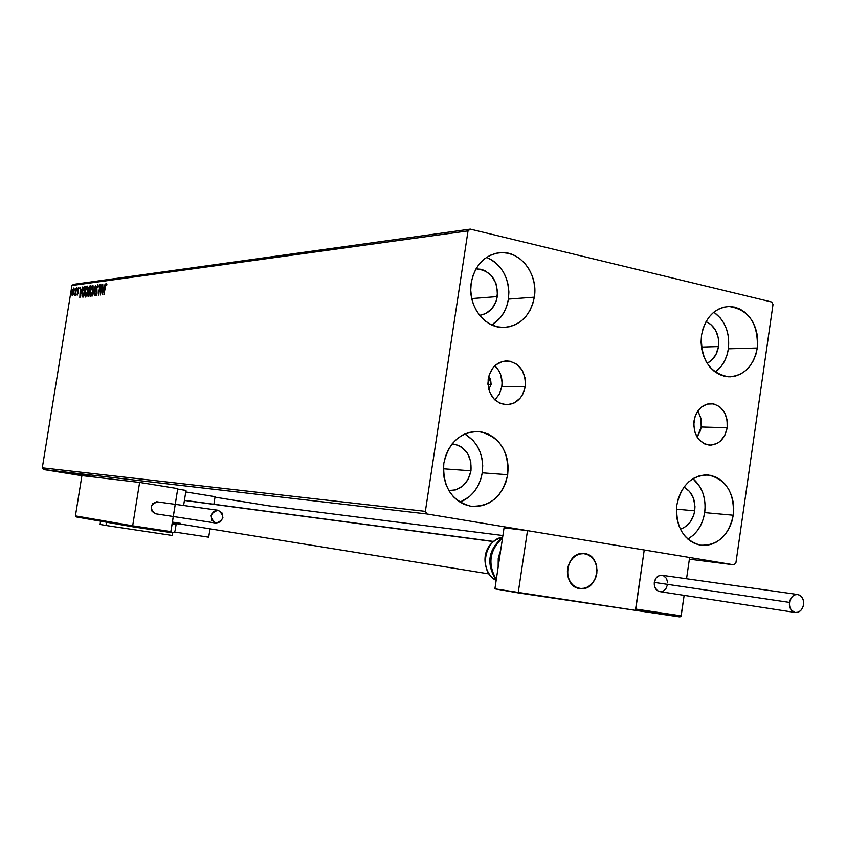 <?xml version="1.0" encoding="UTF-8"?>
<svg xmlns="http://www.w3.org/2000/svg" width="846" height="846" viewBox="0 0 846 846"><rect width="100%" height="100%" fill="white"/><g stroke="black" fill="none" stroke-linecap="round" stroke-linejoin="round"><path stroke-width="1.27" d="M491.124 384.433L487.952 384.444L491.124 384.433L490.595 379.336L488.745 376.354L491.124 384.433L488.766 389.446L491.124 384.433M701.207 426.976L700.974 418.474L697.918 410.87L701.08 419.056L701.207 426.976L727.19 427.727L701.207 426.976L697.157 437.149L700.329 430.826L701.207 426.976M693.995 420.97C696.406 409.802 702.254 404.007 711.571 403.595C722.643 405.869 727.846 413.916 727.19 427.727L724.811 435.299L720.274 441.21L717.408 443.262L710.989 445.133L704.507 443.854L698.944 439.592L695.158 432.983L693.731 425.052L694.904 417.015L696.417 413.345L701.006 407.423L707.055 404.092L713.633 403.87L719.745 406.746L724.451 412.298L727.063 419.658L727.19 427.727C724.736 439.106 718.74 444.901 709.202 445.102C698.384 442.627 693.318 434.59 693.995 420.97M501.805 386.601C502.788 378.173 500.462 371.246 494.825 365.81L498.749 370.58L500.525 374.239L502.08 382.413L501.805 386.601L525.25 386.59L501.805 386.601L499.203 394.405L494.889 399.936L499.415 394.014L501.805 386.601M488.184 379.04C490.733 367.534 497.067 361.475 507.188 360.851C519.878 363.082 525.895 371.658 525.25 386.59L522.617 394.553L520.353 397.937L514.379 402.886L507.23 404.79L499.986 403.362L493.768 398.783L489.517 391.761L487.909 383.354L489.189 374.863L493.155 367.608L495.978 364.795L502.725 361.358L510.064 361.189L516.885 364.319L522.151 370.241L525.091 378.056L525.25 386.59C522.627 398.371 516.092 404.43 505.633 404.769C493.324 402.241 487.508 393.665 488.184 379.04M482.252 472.819C483.986 455.307 478.18 442.352 464.835 433.935L472.999 440.343L477.028 445.705L480.052 451.87L481.977 458.617L482.717 465.691L482.252 472.819L507.695 474.712L482.252 472.819L480.602 479.735L477.821 486.186L474.014 491.917L469.319 496.718L460.002 502.175C472.153 497.067 479.576 487.275 482.252 472.819M443.833 463.238C448.708 442.299 460.414 431.756 478.942 431.597C499.436 436.219 509.017 450.59 507.695 474.712L506.024 481.786L503.19 488.375L499.32 494.244L494.561 499.151L489.073 502.926L483.066 505.411L476.774 506.5L470.429 506.151L464.285 504.375L458.574 501.234L453.519 496.835L449.321 491.346L446.149 484.98L444.129 477.99L443.346 470.651L443.833 463.238L445.567 456.057L448.475 449.385L452.441 443.484L457.316 438.588L462.899 434.865L468.97 432.475L475.293 431.502L481.628 431.968L487.719 433.861L493.355 437.086L498.305 441.517L502.397 446.995L505.474 453.308L507.42 460.203L508.171 467.426L507.695 474.712C502.577 496.517 490.268 507.018 470.757 506.204C451.404 500.811 442.426 486.482 443.833 463.238M728.395 348.806C729.961 332.795 725.117 320.592 713.855 312.185L720.358 318.033L723.88 323.183L726.524 329.062L728.195 335.46L728.395 348.806L757.329 348.002L728.395 348.806L726.926 355.246L724.462 361.221L721.109 366.487L715.356 372.145C722.431 366.656 726.777 358.873 728.395 348.806M701.514 335.28C705.183 317.588 714.32 307.997 728.924 306.495C748.784 309.52 758.249 323.352 757.329 348.002L755.838 354.58L753.342 360.682L749.937 366.054L745.76 370.516L740.948 373.879L735.682 376.015L730.172 376.84L724.631 376.322L719.259 374.461L714.278 371.331L709.879 367.058L706.23 361.781L703.47 355.722L701.736 349.112L701.07 342.207L701.514 335.28L703.047 328.608L705.606 322.442L709.096 317.039L713.368 312.586L718.254 309.276L723.573 307.225L729.104 306.495L734.635 307.13L739.964 309.076L744.882 312.28L749.207 316.584L752.771 321.85L755.436 327.857L757.128 334.382L757.762 341.181L757.329 348.002C753.543 366.265 744.025 375.878 728.744 376.84C709.614 373.223 700.53 359.37 701.514 335.28M687.819 539.071C697.019 533.562 702.645 524.742 704.707 512.613C706.262 498.347 702.36 487.042 693.001 478.677L700.128 487.137L702.804 492.922L704.496 499.256L705.141 505.897L704.707 512.613L733.281 515.225L704.707 512.613L703.216 519.148L700.731 525.239L697.347 530.675L693.17 535.243L688.369 538.754M676.832 505.094C681.294 485.086 691.848 475.071 708.462 475.04C726.27 479.449 734.54 492.848 733.281 515.225L731.769 521.897L729.252 528.115L725.815 533.667L721.585 538.331L716.71 541.926L711.401 544.316L705.828 545.406L700.224 545.141L694.788 543.534L689.744 540.626L685.292 536.544L681.601 531.436L678.82 525.482L677.054 518.947L676.377 512.052L676.832 505.094L678.376 498.326L680.967 492.034L684.488 486.45L688.803 481.786L693.752 478.244L699.124 475.928L704.718 474.944L710.312 475.315L715.705 477.028L720.676 479.999L725.054 484.124L728.66 489.231L731.356 495.122L733.07 501.583L733.715 508.372L733.281 515.225C728.67 535.814 717.725 545.797 700.446 545.184C683.388 540.256 675.52 526.889 676.832 505.094M488.988 258.358L494.476 261.763L499.299 266.31L503.275 271.841L506.268 278.133L508.171 284.943L508.901 292.029L508.435 299.124C506.437 310.778 500.906 319.397 491.875 324.97L500.282 317.8L504.047 312.248L506.807 305.945L508.435 299.124L534.344 297.179C530.357 315.918 520.057 326.006 503.433 327.455C484.113 328.153 467.299 305.089 471.233 282.786L472.946 275.711L475.822 269.187L479.745 263.487L484.557 258.813L490.077 255.365L496.073 253.261L502.323 252.584L508.583 253.345L514.611 255.503L520.174 258.982L525.07 263.635L529.11 269.282L532.145 275.722L534.069 282.691L534.809 289.935L534.344 297.179L532.673 304.148L529.882 310.598L526.053 316.267L521.337 320.941L515.912 324.452L509.979 326.651L503.761 327.455L497.501 326.82L491.42 324.758L485.773 321.364L480.782 316.742L476.636 311.074L473.506 304.581L471.518 297.517L470.746 290.157L471.233 282.786C475.008 264.872 484.726 254.826 500.356 252.637C520.523 250.659 538.373 274.347 534.344 297.179L508.435 299.124C510.064 279.117 502.788 265.189 486.609 257.343M475.991 268.88L476.192 268.869C490.743 270.487 497.776 279.73 497.289 296.597L471.74 298.596L497.289 296.597C495.069 307.458 489.178 313.707 479.629 315.368L485.699 313.602L492.076 308.515L496.242 300.954L497.585 292.082L495.904 283.209L491.441 275.68L484.864 270.635L481.078 269.303L476.192 268.869M683.97 487.137C692.113 491.843 695.698 499.732 694.703 510.825L676.43 509.165L694.703 510.825C692.916 520.396 688.136 526.487 680.364 529.12L684.266 527.481L689.998 522.342L693.752 514.992L694.703 510.825L694.978 506.543L693.487 498.262L689.501 491.389L683.97 487.137M706.05 321.628C715.282 326.133 719.438 334.445 718.497 346.564L701.419 347.072L718.497 346.564C717.101 354.611 713.305 360.163 707.097 363.241L711.2 360.618L715.991 354.485L718.497 346.564L718.772 342.302L718.37 338.051L715.61 330.226L710.64 324.261L706.05 321.628M452.124 443.886L453.16 443.96C465.871 446.931 471.804 455.878 470.979 470.799L443.357 468.769L470.979 470.799C467.965 483.891 460.573 490.458 448.814 490.511L455.486 489.908L462.709 486.038L468.145 479.322L470.979 470.799L470.799 461.736L467.627 453.498L461.937 447.333L458.395 445.324L452.124 443.886M470.313 229.118L73.57 284.362L71.931 285.536L468.028 230.895L425.369 511.365L42.3 467.796L71.931 285.536L42.3 467.796L43.474 469.498L427.008 513.977L733.905 564.842L689.384 559.195L733.905 564.842L735.893 563.024L773.011 304.475L771.658 302.011L470.313 229.118L468.028 230.895L425.369 511.365L427.008 513.977L733.905 564.842L735.893 563.024L773.011 304.475L771.658 302.011L470.313 229.118L468.028 230.895L71.931 285.536L73.57 284.362L470.313 229.118M502.894 535.529L268.594 505.802L215 497.162L268.594 505.802L502.894 535.529M81.903 475.695L43.474 469.498L81.903 475.695M55.254 471.275L48.137 470.165L55.254 471.275M51.32 470.535L58.575 471.708L51.32 470.535M54.567 470.958L60.595 471.952L54.567 470.958M69.161 473.062L58.586 471.391L69.161 473.062M74.416 473.675L64 472.015L74.416 473.654M69.584 472.66L80.867 474.426L69.584 472.66M75.812 473.379L86.292 475.061L75.812 473.379M81.755 474.12L90.004 475.494L81.755 474.12M88.079 475.272L76.648 473.474L88.079 475.272M79.418 474.162L71.466 472.872L79.418 474.162M73.105 473.295L66.284 472.269L73.105 473.295M67.86 472.681L61.092 471.666L67.86 472.681M66.083 472.703L54.969 470.958L66.083 472.703M50.855 470.513L49.787 470.355L50.855 470.513M47.64 470.143L46.572 469.985L47.64 470.143M73.285 294.471L74.141 290.453L73.687 288.031L71.868 293.414L72.174 295.751L73.285 294.471L73.739 288.042L72.037 292.029L72.27 295.804L73.285 294.471M76.626 287.767L74.66 295.529L75.326 294.228L75.41 295.296L76.626 287.767L74.49 295.296L75.326 294.228L75.41 295.296L76.626 287.767M78.942 288.327L78.488 287.397L77.79 288.877L77.198 295.201L78.118 292.853L78.001 289.131L78.942 288.327L78.562 287.376L77.642 289.628L77.24 295.201L78.075 293.16L77.917 289.554L78.942 288.327M83.014 297.105L85.245 286.614L83.754 287.122L82.496 290.601L81.988 295.994L82.305 296.946L83.553 297.041L85.245 286.614L84.42 286.72L85.213 286.805L84.42 286.72L82.231 291.976L82.231 296.83L83.014 297.105M88.354 296.46L90.564 285.895L89.454 286.276L88.619 288.539L87.825 295.423L88.037 296.375L88.862 296.407L90.564 285.895L89.845 285.99L88.513 289.078L88.354 296.46M95.461 285.239L92.531 295.963L95.016 287.799L94.911 295.677L95.461 285.239L92.531 295.963L95.016 287.799L94.911 295.677L95.461 285.261M101.88 284.383L100.6 292.314L100.029 284.626L98.305 295.265L99.87 287.291L100.441 295.011L102.165 284.341L100.6 292.314L100.029 284.626L98.305 295.265L99.87 287.291L100.441 295.011L101.88 284.383M106.903 284.647L106.342 283.516L105.56 284.965L103.931 294.588L105.782 285.366L106.268 284.605L106.628 285.493L106.903 284.647L106.395 283.505L105.105 287.354L104.217 294.556L105.105 287.354L106.522 284.066L106.628 285.493L106.903 284.647M102.26 294.789L105.179 283.939L103.931 287.46L102.884 287.598L102.736 284.267L102.207 294.799L105.179 283.939L103.931 287.46L102.884 287.598L102.736 284.267L102.26 294.789M95.905 293.425L95.936 295.804L96.983 293.689L96.825 287.873L97.607 285.758L97.956 287.439L98.273 286.868L97.903 284.658L96.581 287.629L96.73 293.573L96.18 294.725L95.905 293.425L95.587 294.101L96 295.814L97.057 293.255L96.867 287.608L97.671 285.737L97.956 287.439L98.273 286.868L97.829 284.658L96.581 287.629L96.772 293.329L96.18 294.725L95.905 293.425M93.071 290.675L93.081 285.811L92.383 285.419L91.505 286.646L90.046 292.959L90.628 296.428L92.003 294.757L93.071 290.675L92.552 285.366L90.268 291.087L90.638 296.428L93.071 290.675M87.698 291.362L87.72 286.53L87.032 286.138L86.165 287.354L84.716 293.625L85.287 297.073L86.641 295.413L87.698 291.362L87.201 286.085L84.938 291.764L85.298 297.073L87.698 291.362M79.884 297.485L82.697 286.953L81.502 290.368L80.507 290.495L80.391 287.259L79.831 297.496L82.697 286.953L81.502 290.368L80.507 290.495L80.391 287.259L79.884 297.485M77.356 288.38L76.975 289.269L77.356 288.38M75.315 288.655L74.924 289.533L75.315 288.655M71.995 289.089L71.614 289.977L71.995 289.089M103.106 288.645L103.159 287.651L103.106 288.645M103.466 287.714L104.185 287.619L103.466 287.714M102.652 292.219L102.831 288.676L103.921 288.634L102.937 292.272L102.831 288.676L103.635 288.571L102.652 292.219M96.285 295.592L96.18 294.725L96.285 295.592M97.692 285.747L98.136 284.943L97.692 285.747L98.273 285.863M90.966 296.375L90.617 295.159L90.966 296.375M92.193 286.53L92.944 285.546L92.193 286.53M91.717 295.391L90.86 295.36L90.554 291.045L92.5 286.445L93.049 290.77L90.945 295.36L91.717 295.391M92.457 286.445L92.722 291.098L90.818 295.349L90.691 290.284L92.584 286.487M88.555 296.438L88.396 295.391L88.555 296.438M89.105 292.018L88.967 290.897L89.105 292.018M89.644 287.09L90.416 286.107L89.845 285.99L90.533 286.096L89.644 287.09M89.01 295.508L88.481 295.391L89.01 295.508M88.767 295.36L88.227 293.911L89.57 292.05L89.031 295.413L88.217 295.222L88.386 293.171L89.306 291.997L88.767 295.36M89.486 290.918L88.798 289.046L90.12 287.005L89.75 290.971L88.883 290.813L88.745 289.353L90.12 287.005L89.486 290.918M85.626 297.009L85.287 295.814L85.626 297.009M86.852 287.238L87.582 286.265L86.852 287.238M86.112 296.121L85.509 296.005L85.213 291.733L87.032 287.154L87.91 287.429L87.223 287.196M87.159 287.164L87.677 291.458L86.694 294.334L85.361 295.92L85.108 292.483L85.943 288.793L87.159 287.164L87.424 291.405L85.605 296.005L86.239 296.111M82.94 297.115L82.231 296.83L82.802 296.946L82.527 295.825L82.94 297.115M83.172 296.037L82.295 294.968L82.559 291.627L83.468 288.518L84.981 286.836L83.902 287.957L84.79 287.714L83.701 296.121L82.538 295.836L82.506 291.944L83.733 288.116L85.055 287.767L83.447 296.142M80.73 291.51L80.782 290.559L80.73 291.51M81.079 290.612L81.745 290.527L81.079 290.612M80.264 294.979L80.455 291.542L81.48 291.5L80.539 295.043L80.455 291.542L81.205 291.447L80.264 294.979M77.546 294.916L76.901 294.197L77.546 294.916M78.562 288.317L78.858 287.703L78.562 288.317M73.496 288.962L73.972 288.264L73.962 291.859L72.523 294.884L72.301 291.986L73.75 289.205L73.073 295L72.259 294.609L72.174 292.98L73.486 288.962M85.594 474.87L81.766 474.268L85.594 474.87M76.055 473.834L67.373 472.449L76.055 473.834M67.511 472.428L75.992 473.792L67.511 472.449M73.613 473.538L70.059 472.988L73.613 473.538M69.351 472.851L65.089 472.184L69.351 472.851M70.81 473.221L62.17 471.835L70.81 473.221M67.976 472.882L59.696 471.56L68.018 472.882M63.662 472.311L59.95 471.677L63.662 472.311M53.457 470.852L51.775 470.588L53.457 470.852M51.056 470.662L54.948 471.243L51.067 470.662M427.008 513.977L43.474 469.498L42.3 467.796L425.369 511.365L427.008 513.977M208.687 537.178L174.202 531.965L208.687 537.178L209.998 528.835L208.687 537.178M215.074 496.665L185.771 491.938L215.074 496.665L213.879 504.248L215.074 496.665M567.581 568.776C570.109 558.138 575.936 553.083 585.062 553.612C593.606 556.213 597.519 562.791 596.811 573.377L596.694 566.524L594.378 560.359L590.222 555.811L584.84 553.57L579.045 554.003L573.725 557.038L569.696 562.22L567.581 568.776L567.698 575.682L570.045 581.879L574.254 586.415L579.669 588.605L585.453 588.129L590.741 585.062L594.727 579.88L596.811 573.377C594.241 584.184 588.287 589.218 578.981 588.478C570.659 585.749 566.862 579.182 567.581 568.776M679.285 616.861L635.621 610.273L644.229 549.974L635.6 609.057L680.967 616.322L684.139 595.362L681.178 615.856L635.6 609.057L635.706 610.378L494.899 588.848L518.186 592.898L527.492 530.632L504.057 527.809L494.899 588.848L504.057 527.809L527.492 530.632L644.229 549.974L527.492 530.632L518.186 592.898L635.409 610.347L644.229 549.974L635.409 610.347L679.179 616.85M184.417 500.451L493.345 541.577L184.417 500.451M582.323 553.421L585.062 553.612C602.193 555.801 599.507 588.71 582.185 588.731L578.981 588.478C562.051 585.887 565.17 553.21 582.323 553.421L576.623 555.018L571.769 559.069L568.512 564.959L567.349 571.79L568.459 578.516L571.685 584.1L576.507 587.684L582.185 588.731L587.864 587.092L592.676 583.031L595.891 577.162L597.043 570.373L595.944 563.7L592.771 558.138L587.991 554.521L582.323 553.421M686.54 578.78L689.627 557.503L686.54 578.78M644.229 549.974L689.627 557.503L644.229 549.974M680.512 616.681L679.888 616.861L680.512 616.681M133.065 526.846L169.591 532.367L170.776 531.954L177.755 488.607L170.924 531.605L132.674 525.821L139.611 482.432L177.755 488.607L139.611 482.432L132.674 525.821L75.421 515.891L81.925 475.611L139.611 482.432L81.925 475.611L75.421 515.891L75.981 516.811L133.044 526.846L170.025 532.356L170.924 531.605L132.674 525.821L133.055 526.846L132.674 525.821L75.421 515.891L75.981 516.811M183.624 505.443L186.004 490.426L183.624 505.453M177.681 489.083L186.004 490.426L177.681 489.083M180.78 523.378L172.436 522.098L180.78 523.378M179.394 524.108L172.288 523.018L180.632 523.716L179.394 524.108M172.246 532.441L170.48 532.208C172.986 533.117 174.551 532.504 175.164 530.379L176.074 524.657L172.119 524.065L176.084 524.657L175.217 523.473M171.664 532.335L172.235 532.451M172.341 532.462L170.48 532.208M502.651 537.147C485.329 539.177 478.889 568.893 493.641 578.928L495.47 579.224L493.345 578.77L496.147 580.525M498.146 567.254L498.241 558.476L500.716 550.08L498.442 557.292L498.146 567.254M502.524 538.003C489.527 550.101 487.455 563.933 496.306 579.499M493.641 578.928C481.268 570.373 483.235 546.156 496.866 539.24M797.45 594.484L662.291 575.343C658.125 575.1 655.46 577.448 654.296 582.418C653.969 587.293 655.713 590.339 659.542 591.576L795.018 612.462C790.957 611.129 789.107 607.777 789.466 602.405L654.296 582.418L789.466 602.405C790.703 596.927 793.537 594.315 797.968 594.558C802.071 595.87 803.943 599.222 803.584 604.626C802.336 610.135 799.481 612.747 795.018 612.462M803.584 604.626L803.541 601.115L802.42 597.963L800.411 595.647L797.81 594.537L795.018 594.78L792.438 596.367L789.847 600.671L789.35 604.181L789.953 607.587L791.549 610.378L795.261 612.504L798.064 612.24L800.623 610.643L802.568 607.978L803.584 604.626M667.706 582.905L666.5 578.453L663.423 575.682L659.51 575.534L656.084 578.061L654.296 582.418L654.762 587.124L657.321 590.593L660.028 591.65M661.096 591.661L663.666 590.815L665.823 588.858L667.6 584.512M217.813 510.201L156.573 501.773L152.608 503.761L151.138 506.944L152.1 511.439L155.77 513.808L215.994 523.092L155.537 513.765L215.741 523.04C209.099 517.435 209.861 513.162 218.025 510.233L218.173 510.254C224.909 515.806 224.179 520.089 215.994 523.092L215.741 523.04M157.684 501.837C149.964 504.554 149.245 508.531 155.537 513.765M218.025 510.233L213.552 511.449L211.098 515.732L212.113 520.554L215.994 523.092L220.457 521.855L222.9 517.583L221.895 512.771L218.025 510.233M100.071 524.435L100.589 521.178L100.071 524.435L105.993 525.493L106.522 522.215L105.993 525.493L100.071 524.435M172.785 532.472L172.309 535.465L105.993 525.493L172.309 535.465L172.785 532.472M710.397 403.584L711.571 403.595M505.57 360.893L507.188 360.851M476.055 431.481L478.942 431.597M727.01 306.612L728.924 306.495M706.463 474.913L708.462 475.04M497.681 252.954L500.356 252.637M453.16 443.96L452.102 443.907M96.137 294.715L96.666 294.831M90.86 295.36L91.431 295.476M89.042 290.929L89.613 291.045M85.509 296.005L86.081 296.121M82.866 296.026L83.405 296.132M72.46 294.884L73.02 294.99M73.56 288.962L74.12 289.078M184.439 500.335L493.514 541.44M180.24 524.023L488.851 573.905M76.33 516.938L133.034 526.846M179.458 524.118L172.288 523.018M496.147 580.557L493.472 578.865M493.355 578.78C481.554 568.724 480.168 543.566 502.661 537.136M496.211 580.134C485.964 563.933 488.1 549.71 502.609 537.453"/></g></svg>
